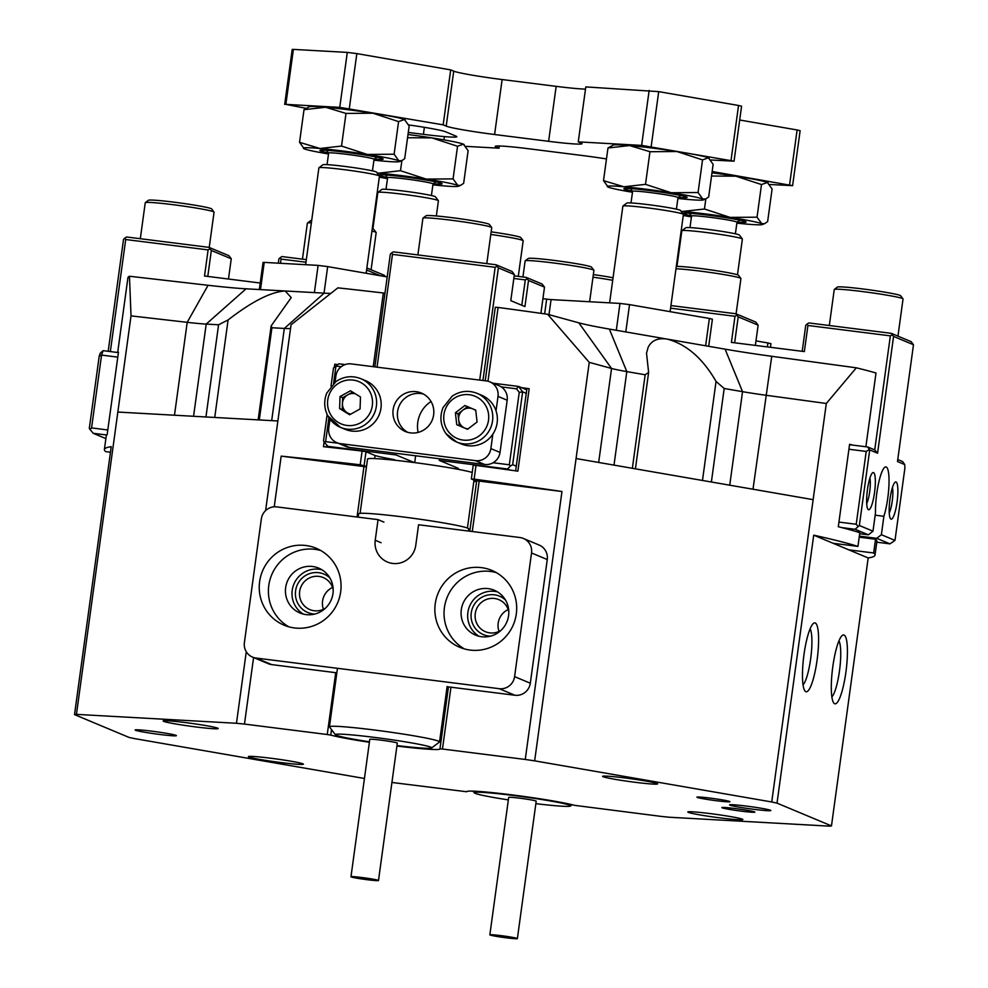 <?xml version="1.0" encoding="UTF-8"?>
<svg xmlns="http://www.w3.org/2000/svg" width="988" height="988" viewBox="0 0 988 988"><rect width="100%" height="100%" fill="white"/><g stroke="black" fill="none" stroke-linecap="round" stroke-linejoin="round"><path stroke-width="1.48" d="M593.343 274.59A31.949 1.717 7.8 0 1 613.054 277.752M612.708 280.296A34.728 1.865 -172.2 0 0 592.998 277.183M525.184 260.832L528.308 258.473A31.949 1.717 7.8 0 1 553.873 260.375A31.949 1.717 7.8 0 1 591.516 267.131L593.887 270.243A34.728 1.865 -172.2 0 0 552.971 262.894A34.728 1.865 -172.2 0 0 525.184 260.832A34.728 1.865 -172.2 0 0 525.122 260.931L522.924 276.961M589.626 301.735L593.924 270.354A34.728 1.865 -172.2 0 0 593.887 270.243M834.304 289.447L837.429 287.076A31.949 1.717 7.8 0 1 866.958 289.496A31.949 1.717 7.8 0 1 900.093 295.412A31.949 1.717 7.8 0 1 900.636 295.733L903.007 298.858A34.728 1.865 -172.2 0 0 902.415 298.5A34.728 1.865 -172.2 0 0 866.402 292.065A34.728 1.865 -172.2 0 0 834.304 289.447A34.728 1.865 -172.2 0 0 834.243 289.533L829.315 325.521M897.956 336.13L903.044 298.956A34.728 1.865 -172.2 0 0 903.007 298.858M676.286 266.451A31.949 1.717 7.8 0 1 707.939 269.489A31.949 1.717 7.8 0 1 737.974 274.985A31.949 1.717 7.8 0 1 738.518 275.306L740.901 278.431A34.728 1.865 -172.2 0 0 740.308 278.073A34.728 1.865 -172.2 0 0 711.434 272.626A34.728 1.865 -172.2 0 0 675.977 268.785M736.097 313.838L740.926 278.53A34.728 1.865 -172.2 0 0 740.901 278.431M422.988 218.101L426.112 215.73A31.949 1.717 7.8 0 1 451.677 217.632A31.949 1.717 7.8 0 1 489.319 224.387L491.691 227.512A34.728 1.865 -172.2 0 0 450.775 220.163A34.728 1.865 -172.2 0 0 422.988 218.101A34.728 1.865 -172.2 0 0 422.926 218.187L417.887 254.929M486.8 263.611L491.728 227.611A34.728 1.865 -172.2 0 0 491.691 227.512M518.292 276.381L523.171 240.763A34.728 1.865 -172.2 0 0 523.146 240.652A34.728 1.865 -172.2 0 0 490.789 234.452M491.147 231.847A31.949 1.717 7.8 0 1 520.762 237.54L523.146 240.652M145.31 202.639L148.435 200.28A31.949 1.717 7.8 0 1 177.964 202.688A31.949 1.717 7.8 0 1 211.099 208.604A31.949 1.717 7.8 0 1 211.654 208.937L214.026 212.049A34.728 1.865 -172.2 0 0 213.433 211.704A34.728 1.865 -172.2 0 0 177.408 205.257A34.728 1.865 -172.2 0 0 145.31 202.639A34.728 1.865 -172.2 0 0 145.248 202.725L140.321 238.713M209.221 247.457L214.063 212.161A34.728 1.865 -172.2 0 0 214.026 212.049M372.254 228.697A31.949 1.717 7.8 0 1 373.217 229.031A31.949 1.717 7.8 0 1 373.76 229.352L376.132 232.476A34.728 1.865 -172.2 0 0 375.539 232.118A34.728 1.865 -172.2 0 0 371.92 231.081M371.08 269.749L376.169 232.575A34.728 1.865 -172.2 0 0 376.132 232.476M311.368 222.831A34.728 1.865 -172.2 0 0 307.429 223.066A34.728 1.865 -172.2 0 0 307.367 223.152L302.439 259.14M307.429 223.066L310.553 220.695A31.949 1.717 7.8 0 1 311.689 220.485M490.11 935.019A13.894 0.741 7.8 0 1 489.85 934.833A13.894 0.741 7.8 0 1 502.349 935.797A13.894 0.741 7.8 0 1 517.132 938.415A13.894 0.741 7.8 0 1 517.379 938.6A13.894 0.741 7.8 0 1 504.88 937.637A13.894 0.741 7.8 0 1 490.11 935.019M489.85 934.833L508.684 797.415A13.894 0.741 7.8 0 1 521.17 798.378A13.894 0.741 7.8 0 1 535.953 801.009A13.894 0.741 7.8 0 1 536.2 801.182L517.379 938.6M508.338 799.897A48.61 2.606 7.8 0 1 475.154 793.339A48.61 2.606 7.8 0 1 474.326 792.858A48.61 2.606 7.8 0 1 516.724 795.908A48.61 2.606 7.8 0 1 569.73 805.257A48.61 2.606 7.8 0 1 570.521 806.035A48.61 2.606 7.8 0 1 535.866 803.664M290.546 328.485A41.669 2.235 7.8 0 1 284.322 328.436L271.922 327.744L271.157 325.879L291.238 297.586L285.124 290.978L324.188 293.152A83.338 4.471 -172.2 0 0 330.782 293.411M589.243 362.349L547.611 314.283L578.82 322.829A83.338 4.471 -172.2 0 0 609.361 329.078L667.233 339.119C657.922 337.674 651.561 340.428 648.14 347.368L646.523 353.161L648.622 372.439L645.164 374.773L626.812 371.587A41.669 2.235 7.8 0 1 611.547 368.462L589.243 362.349L534.656 760.846A388.901 20.847 -172.2 0 0 525.258 759.463L561.962 491.505L479.18 481.082L472.276 531.532M217.681 728.168A27.775 1.494 7.8 0 1 218.163 728.452A27.775 1.494 7.8 0 1 193.932 726.699A27.775 1.494 7.8 0 1 163.65 721.351A27.775 1.494 7.8 0 1 163.193 720.919A27.775 1.494 7.8 0 1 188.869 723.018A27.775 1.494 7.8 0 1 217.681 728.168M657.106 783.533A27.775 1.494 7.8 0 1 657.588 783.805A27.775 1.494 7.8 0 1 633.357 782.064A27.775 1.494 7.8 0 1 603.075 776.716A27.775 1.494 7.8 0 1 602.618 776.284A27.775 1.494 7.8 0 1 628.294 778.383A27.775 1.494 7.8 0 1 657.106 783.533M742.346 819.176A27.775 1.494 7.8 0 1 742.828 819.447A27.775 1.494 7.8 0 1 718.597 817.706A27.775 1.494 7.8 0 1 688.315 812.358A27.775 1.494 7.8 0 1 687.858 811.926A27.775 1.494 7.8 0 1 713.534 814.026A27.775 1.494 7.8 0 1 742.346 819.176M302.921 763.81A27.775 1.494 7.8 0 1 303.402 764.095A27.775 1.494 7.8 0 1 279.172 762.341A27.775 1.494 7.8 0 1 248.89 757.006A27.775 1.494 7.8 0 1 248.433 756.561A27.775 1.494 7.8 0 1 274.108 758.66A27.775 1.494 7.8 0 1 302.921 763.81M333.191 589.626A17.364 16.994 -67.3 0 0 299.648 591.442A17.364 16.994 -67.3 0 0 325.423 608.2M314.814 614.054A20.834 20.39 112.7 0 1 303.538 576.918A20.834 20.39 112.7 0 1 329.906 577.968M508.82 611.745A17.364 16.994 -67.3 0 0 475.265 613.573A17.364 16.994 -67.3 0 0 501.04 630.332M490.431 636.173A20.834 20.39 112.7 0 1 479.168 599.049A20.834 20.39 112.7 0 1 505.535 600.087M323.422 609.287A17.364 16.994 112.7 0 1 332.561 587.44M508.19 609.559A17.364 16.994 -67.3 0 0 499.051 631.418M815.248 622.983A34.728 6.854 -82.8 0 1 817.088 660.07A34.728 6.854 -82.8 0 1 805.838 691.686A34.728 6.854 -82.8 0 1 804.924 690.908A34.728 6.854 -82.8 0 1 803.738 656.477A34.728 6.854 -82.8 0 1 813.42 623.416A34.728 6.854 -82.8 0 1 815.248 622.983M803.046 684.832A29.171 5.755 97.2 0 0 810.852 657.378A29.171 5.755 97.2 0 0 810.111 628.837M844.073 635.037A34.728 6.854 -82.8 0 1 845.913 672.124A34.728 6.854 -82.8 0 1 834.662 703.74A34.728 6.854 -82.8 0 1 833.749 702.962A34.728 6.854 -82.8 0 1 832.563 668.53A34.728 6.854 -82.8 0 1 842.245 635.469A34.728 6.854 -82.8 0 1 844.073 635.037M831.871 696.886A29.171 5.755 97.2 0 0 839.677 669.432A29.171 5.755 97.2 0 0 838.936 640.891M729.947 805.158A20.834 1.112 7.8 0 1 729.564 804.887A20.834 1.112 7.8 0 1 748.311 806.332A20.834 1.112 7.8 0 1 770.479 810.259A20.834 1.112 7.8 0 1 770.85 810.53A20.834 1.112 7.8 0 1 752.103 809.086A20.834 1.112 7.8 0 1 729.947 805.158M135.517 730.268A20.834 1.112 7.8 0 1 135.146 729.996A20.834 1.112 7.8 0 1 153.893 731.441A20.834 1.112 7.8 0 1 176.049 735.368A20.834 1.112 7.8 0 1 176.432 735.652A20.834 1.112 7.8 0 1 157.685 734.195A20.834 1.112 7.8 0 1 135.517 730.268M697.232 797.402A16.673 0.889 7.8 0 1 696.96 797.131A16.673 0.889 7.8 0 1 712.373 798.39A16.673 0.889 7.8 0 1 729.663 801.478A16.673 0.889 7.8 0 1 729.947 801.651A16.673 0.889 7.8 0 1 715.411 800.601A16.673 0.889 7.8 0 1 697.232 797.402M722.129 807.814A16.673 0.889 7.8 0 1 721.858 807.542A16.673 0.889 7.8 0 1 737.258 808.802A16.673 0.889 7.8 0 1 754.548 811.889A16.673 0.889 7.8 0 1 754.832 812.062A16.673 0.889 7.8 0 1 740.296 811.012A16.673 0.889 7.8 0 1 722.129 807.814M117.683 352.494L127.921 277.764A388.901 20.847 7.8 0 1 129.453 276.245L208.073 285.285A83.338 4.471 -172.2 0 0 246.061 288.805L285.124 290.978C270.897 291.855 251.891 301.513 228.092 319.951L218.583 324.78L206.196 324.089A41.669 2.235 7.8 0 1 187.201 322.335L131.021 315.876L129.453 276.245M246.271 651.71L236.465 723.278L76.434 714.373L117.844 412.058L277.875 420.974L291.052 324.78L337.859 287.854A388.901 20.847 7.8 0 1 383.332 292.991L373.229 366.684M384.962 293.263L383.332 292.991M277.875 420.974L265.599 510.598M547.611 314.283A388.901 20.847 -172.2 0 0 498.088 307.441L495.297 307.256L485.231 380.8M856.324 367.82L826.314 403.475L765.873 395.237A41.669 2.235 7.8 0 1 742.544 391.668L724.192 388.482L716.053 381.43C702.715 358.311 686.438 344.207 667.233 339.119L725.093 349.159A83.338 4.471 -172.2 0 0 771.739 356.298L856.324 367.82A388.901 20.847 7.8 0 1 875.998 372.995L865.883 446.761M391.927 782.471L466.719 791.759A56.254 3.013 -172.2 0 1 466.707 791.672A56.254 3.013 -172.2 0 1 512.599 794.957A56.254 3.013 -172.2 0 1 574.559 805.344L661.528 816.446A388.901 20.847 -172.2 0 0 669.531 817.249L829.562 826.153A388.901 20.847 -172.2 0 0 831.476 825.906L868.18 557.948L848.816 549.847L813.717 535.175L777.013 803.133A388.901 20.847 -172.2 0 0 771.727 801.972L813.136 499.656L576.078 458.543M771.727 801.972L534.656 760.846M515.65 470.856L526.925 388.543L529.173 388.716L517.873 471.165A388.901 20.847 -172.2 0 0 476.006 465.41L473.215 465.225L471.338 478.97L474.129 479.155A388.901 20.847 7.8 0 1 561.962 491.505M76.434 714.373A388.901 20.847 -172.2 0 0 74.52 714.62L128.983 737.394A388.901 20.847 -172.2 0 0 134.269 738.555L364.436 778.482M357.051 517.008L363.954 466.558L281.172 456.135A388.901 20.847 7.8 0 1 360.212 464.805L366.523 466.46M363.954 466.558L366.449 466.978M868.18 557.948A388.901 20.847 -172.2 0 0 875.01 555.095A388.901 20.847 -172.2 0 0 873.651 552.984L848.816 549.847M833.094 543.277L857.93 546.401A388.901 20.847 -172.2 0 0 813.717 535.175M473.795 481.551A56.946 3.05 -172.2 0 0 476.574 481.156L471.338 478.97M469.782 531.211L476.673 480.909L479.18 481.082M74.52 714.62L111.224 446.662A388.901 20.847 -172.2 0 0 104.395 449.528A388.901 20.847 -172.2 0 0 105.753 451.639L110.458 452.232M326.781 445.106L326.522 447.008M521.442 387.629A388.901 20.847 7.8 0 1 529.173 388.716M857.93 546.401L859.819 532.668A388.901 20.847 7.8 0 0 838.306 526.74L849.594 444.291A388.901 20.847 7.8 0 1 852.903 445.131M487.973 381.245L498.088 307.441M118.004 352.543A388.901 20.847 7.8 0 1 118.461 352.185L107.161 434.621A388.901 20.847 -172.2 0 0 106.272 435.782L104.395 449.528M364.115 465.459L365.992 451.714L362.09 451.059A388.901 20.847 -172.2 0 0 323.484 446.675L324.138 441.821M365.992 451.714L375.082 455.517A55.563 2.976 -172.2 0 0 393.792 459.519L395.78 460.346M859.202 537.176L875.541 539.238A388.901 20.847 7.8 0 1 876.899 541.35L875.01 555.095M337.649 364.535A388.901 20.847 -172.2 0 0 334.771 364.226L337.451 364.658M875.541 539.238L873.651 552.984M813.136 499.656L826.314 403.475M474.129 479.155L476.006 465.41M117.844 412.058L131.021 315.876M374.662 458.58L375.082 455.517M253.583 657.551L244.468 724.081A388.901 20.847 -172.2 0 0 236.465 723.278M274.232 506.807L281.172 456.135M362.09 451.059L360.212 464.805M334.376 367.091L334.771 364.226M450.948 687.191L442.476 749.028L525.258 759.463M442.476 749.028L439.969 748.855L448.453 686.882M331.511 729.601L330.758 735.097A56.946 3.05 -172.2 0 0 369.389 742.272M396.917 746.039A56.946 3.05 -172.2 0 0 439.981 748.953A56.946 3.05 -172.2 0 0 439.969 748.855M330.758 735.097L327.25 734.516L335.722 672.68M244.468 724.081L327.25 734.516M831.476 825.906L777.013 803.133M258.14 419.875L271.157 325.879M767.38 346.924L767.923 342.959L770.961 343.688L770.455 347.307M705.63 345.775L709.372 318.469L712.397 319.198L708.692 346.306M767.923 342.959L755.968 340.885M709.372 318.469L629.529 304.625L625.787 331.931M616.302 330.288L619.982 303.427L551.057 299.586L548.995 314.653M544.647 313.863L546.673 299.142L542.918 298.672M387.197 276.924L327.67 266.599L324.027 293.14M314.382 292.609L318.111 265.389L264.216 262.388L260.486 289.608M259.325 289.546L263.043 262.438L264.216 262.388M318.111 265.389L327.67 266.599M546.673 299.142L551.057 299.586M619.982 303.427L629.529 304.625M789.573 184.929L797.106 129.971L800.132 130.7L792.598 185.658L712.15 171.504M769.726 184.497L792.598 185.658M731.021 160.451L738.542 105.481L741.58 106.21L734.047 161.18L641.632 145.397L578.264 141.864L585.798 86.907L658.712 91.637L651.178 146.595M710.878 159.994L734.047 161.18M797.106 129.971L739.691 120.005M738.542 105.481L658.712 91.637M578.264 141.864L581.302 143.137A41.669 2.235 7.8 0 1 582.056 143.692A41.669 2.235 7.8 0 1 548.624 141.321L494.593 134.516A41.669 2.235 7.8 0 1 446.206 126.118L453.727 71.148L450.701 69.889L443.167 124.846L339.761 107.371L285.865 104.37L305.823 108.285M450.701 69.889L356.841 53.599L349.307 108.569M339.761 107.371L347.294 52.401L293.387 49.4L285.865 104.37M465.879 146.36L499.026 148.2L499.323 145.989M284.68 104.407L292.213 49.449L293.387 49.4M347.294 52.401L356.841 53.599M453.727 71.148A41.669 2.235 -172.2 0 0 502.126 79.546L494.593 134.516M548.624 141.321L556.158 86.351L502.126 79.546M556.158 86.351A41.669 2.235 -172.2 0 0 585.489 89.13M446.206 126.118L443.167 124.846M408.699 124.933A41.669 2.235 7.8 0 1 445.588 131.787L456.073 136.171A41.669 2.235 7.8 0 1 456.827 136.715A41.669 2.235 7.8 0 1 423.407 134.343L408.291 132.441M499.026 148.2L495.988 146.94A41.669 2.235 7.8 0 1 495.235 146.385A41.669 2.235 7.8 0 1 528.654 148.756L582.698 155.561A41.669 2.235 7.8 0 1 606.471 158.945M383.924 522.109L378.058 519.651L375.23 540.263A20.834 20.39 -67.3 0 0 392.668 563.432A20.834 20.39 -67.3 0 0 415.763 545.376L418.579 524.764L519.91 537.521A13.894 13.597 -67.3 0 1 531.532 552.971L514.587 676.644L530.309 683.214A13.894 13.597 112.7 0 1 514.921 695.256L499.199 688.685L256.028 658.045L271.749 664.615L336.846 672.816M294.51 627.948A41.669 40.792 -67.3 0 0 339.576 597.234A41.669 40.792 -67.3 0 0 316.234 548.278A41.669 40.792 -67.3 0 0 305.798 545.5A41.669 40.792 -67.3 0 0 260.733 576.214A41.669 40.792 -67.3 0 0 284.075 625.169A41.669 40.792 -67.3 0 0 294.51 627.948M288.78 626.8A41.669 40.792 112.7 0 1 270.638 577.61A41.669 40.792 112.7 0 1 314.974 549.328A41.669 40.792 112.7 0 1 320.692 550.489M470.127 650.067A41.669 40.792 -67.3 0 0 515.205 619.365A41.669 40.792 -67.3 0 0 491.851 570.409A41.669 40.792 -67.3 0 0 481.428 567.631A41.669 40.792 -67.3 0 0 436.35 598.333A41.669 40.792 -67.3 0 0 459.704 647.288A41.669 40.792 -67.3 0 0 470.127 650.067M464.409 648.918A41.669 40.792 112.7 0 1 446.267 599.741A41.669 40.792 112.7 0 1 490.591 571.459A41.669 40.792 112.7 0 1 496.322 572.608M488.245 588.638A24.305 23.798 112.7 0 1 507.943 618.821A24.305 23.798 112.7 0 1 475.574 635.111A24.305 23.798 112.7 0 1 488.245 588.638M478.958 636.223A24.305 23.798 112.7 0 1 497.495 591.886M312.616 566.507A24.305 23.798 112.7 0 1 332.326 596.69A24.305 23.798 112.7 0 1 299.944 612.98A24.305 23.798 112.7 0 1 312.616 566.507M303.328 614.104A24.305 23.798 112.7 0 1 321.878 569.755M523.381 538.46L539.102 545.03A13.894 13.597 112.7 0 1 547.253 559.541L530.309 683.214M378.058 519.651L276.726 506.893A13.894 13.597 -67.3 0 0 261.338 518.935L244.394 642.595A13.894 13.597 -67.3 0 0 256.028 658.045M499.199 688.685A13.894 13.597 -67.3 0 0 514.587 676.644M271.749 664.615A13.894 13.597 112.7 0 1 268.279 663.689L252.545 657.119M448.046 686.833L514.921 695.256M351.222 876.936A13.894 0.741 -172.2 0 0 366.005 879.555A13.894 0.741 -172.2 0 0 378.49 880.518A13.894 0.741 -172.2 0 0 378.243 880.345A13.894 0.741 -172.2 0 0 363.461 877.715A13.894 0.741 -172.2 0 0 350.975 876.751A13.894 0.741 -172.2 0 0 351.222 876.936M378.49 880.518L397.312 743.112A13.894 0.741 -172.2 0 0 397.065 742.927A13.894 0.741 -172.2 0 0 382.294 740.308A13.894 0.741 -172.2 0 0 369.796 739.345L350.975 876.751M396.978 745.582A48.61 2.606 -172.2 0 0 431.633 747.953A48.61 2.606 -172.2 0 0 430.842 747.187A48.61 2.606 -172.2 0 0 377.836 737.826A48.61 2.606 -172.2 0 0 335.438 734.776A48.61 2.606 -172.2 0 0 336.278 735.27A48.61 2.606 -172.2 0 0 369.45 741.815M335.438 734.776L329.51 726.983A55.563 2.976 7.8 0 1 329.449 726.81A55.563 2.976 7.8 0 1 379.429 730.663A55.563 2.976 7.8 0 1 438.536 741.161A55.563 2.976 7.8 0 1 439.536 741.889A55.563 2.976 7.8 0 1 439.438 742.037L431.633 747.953M358.175 517.156L358.632 513.822A55.563 2.976 7.8 0 1 408.612 517.675A55.563 2.976 7.8 0 1 467.707 528.172A55.563 2.976 7.8 0 1 468.72 528.901L468.423 531.038M360.089 513.352L367.536 459.05A54.167 2.902 7.8 0 1 412.972 462.384A54.167 2.902 7.8 0 1 472.227 472.462M493.098 383.221L518.564 386.432L522.627 391.828L526.271 393.36M519.243 392.409L522.627 391.828L512.649 464.656L510.401 466.027L509.326 464.792L519.243 392.409L516.539 388.815L518.564 386.432L526.752 389.852M331.005 386.135L333.499 368.005L338.884 363.794L345.133 364.584M328.893 417.628L325.608 441.636L324.644 442.624L327.855 446.354L330.474 447.441M324.644 442.624L323.521 440.833L327.139 414.429M510.154 470.078L507.523 468.991L510.401 466.027M512.649 464.656L516.292 466.188M507.523 468.991L439.302 460.396L457.913 468.176A22.218 1.186 -172.2 0 1 458.309 468.46A22.218 1.186 -172.2 0 1 454.171 468.596M327.855 446.354L396.077 454.949L414.244 462.545M431.027 401.511A29.171 28.553 -67.3 0 0 418.109 432.411M509.326 464.792L493.123 462.742M516.539 388.815L501.262 386.888M479.711 380.096L495.161 267.303L392.483 254.373L377.033 367.166M341.206 366.721L335.957 366.066L333.574 383.492M338.168 443.229L325.608 441.636M396.077 454.949L395.99 453.307M439.228 458.753L439.302 460.396M540.918 313.332L544.499 287.15L528.518 280.469L524.937 306.576L510.796 300.661L514.365 274.553L498.384 267.872L482.947 380.504M514.192 275.862L526.196 277.381L542.177 284.062L544.499 287.15M374.872 366.894L390.309 254.249L391.581 252.94L393.385 251.841L496.062 264.772L512.043 271.465L514.365 274.553M521.812 305.267L525.295 279.913L513.834 278.468M528.518 280.469L527.098 278.814L525.295 279.913M495.161 267.303L496.952 266.217L496.062 264.772M496.952 266.217L498.384 267.872M391.581 252.94L392.483 254.373M526.196 277.381L527.098 278.814M435.782 181.854L433.003 183.953A22.922 1.223 -172.2 0 0 419.233 180.89A22.922 1.223 -172.2 0 0 394.496 177.766A22.922 1.223 -172.2 0 0 387.605 177.704L386.012 189.301M377.922 192.388L381.825 189.437A27.084 1.457 7.8 0 1 415.948 192.771A27.084 1.457 7.8 0 1 427.866 194.797A27.084 1.457 7.8 0 1 435.412 196.773L438.388 200.675A30.554 1.643 -172.2 0 0 429.866 198.427A30.554 1.643 -172.2 0 0 416.417 196.155A30.554 1.643 -172.2 0 0 377.922 192.388A30.554 1.643 -172.2 0 0 377.861 192.475L372.871 228.907M436.338 215.964L438.413 200.762A30.554 1.643 -172.2 0 0 438.388 200.675M676.422 209.16L678.015 197.563A22.922 1.223 -172.2 0 0 664.232 194.537A22.922 1.223 -172.2 0 0 639.495 191.4A22.922 1.223 -172.2 0 0 632.604 191.351L631.011 202.948M622.934 206.035L626.837 203.071A27.084 1.457 7.8 0 1 660.947 206.418A27.084 1.457 7.8 0 1 672.877 208.431A27.084 1.457 7.8 0 1 680.423 210.419L683.387 214.31A30.554 1.643 -172.2 0 0 674.878 212.074A30.554 1.643 -172.2 0 0 661.429 209.802A30.554 1.643 -172.2 0 0 622.934 206.035A30.554 1.643 -172.2 0 0 622.872 206.109L609.621 302.847M670.099 311.665L683.424 214.408A30.554 1.643 -172.2 0 0 683.387 214.31M739.753 220.151L736.974 222.251A22.922 1.223 -172.2 0 0 723.191 219.188A22.922 1.223 -172.2 0 0 698.454 216.063A22.922 1.223 -172.2 0 0 691.563 216.002L689.982 227.598M681.893 230.686L685.795 227.734A27.084 1.457 7.8 0 1 719.919 231.069A27.084 1.457 7.8 0 1 731.836 233.082A27.084 1.457 7.8 0 1 739.382 235.07L742.346 238.973A30.554 1.643 -172.2 0 0 733.837 236.725A30.554 1.643 -172.2 0 0 720.388 234.452A30.554 1.643 -172.2 0 0 681.893 230.686A30.554 1.643 -172.2 0 0 681.831 230.772L676.953 266.427M737.48 274.8L742.383 239.059A30.554 1.643 -172.2 0 0 742.346 238.973M372.464 170.875L374.057 159.266A22.922 1.223 -172.2 0 0 360.274 156.24A22.922 1.223 -172.2 0 0 335.537 153.115A22.922 1.223 -172.2 0 0 328.634 153.054L327.053 164.65M318.963 167.738L322.866 164.774A27.084 1.457 7.8 0 1 356.989 168.121A27.084 1.457 7.8 0 1 368.907 170.134A27.084 1.457 7.8 0 1 376.453 172.122L379.417 176.012A30.554 1.643 -172.2 0 0 370.908 173.777A30.554 1.643 -172.2 0 0 357.458 171.504A30.554 1.643 -172.2 0 0 318.963 167.738A30.554 1.643 -172.2 0 0 318.902 167.812L305.638 264.698M366.14 273.268L379.454 176.111A30.554 1.643 -172.2 0 0 379.417 176.012M737.246 222.053A31.949 1.717 -172.2 0 0 745.989 221.892A31.949 1.717 -172.2 0 0 745.532 221.645A31.949 1.717 -172.2 0 0 713.015 215.816A31.949 1.717 -172.2 0 0 682.967 213.26A31.949 1.717 -172.2 0 0 683.387 213.828A31.949 1.717 -172.2 0 0 691.353 215.767M705.84 198.909L704.456 209.011L730.157 217.397L757.043 217.187L761.748 223.696L764.675 223.621L767.627 221.608L772.097 188.98L767.392 182.471L761.501 184.546L757.043 217.187M736.85 223.127A48.61 2.606 -172.2 0 0 746.039 224.041A48.61 2.606 -172.2 0 0 762.378 224.548A48.61 2.606 -172.2 0 0 761.748 223.696A48.61 2.606 -172.2 0 0 730.157 217.397A48.61 2.606 -172.2 0 0 682.881 211.432L704.456 209.011M761.501 184.546L735.801 176.173L711.533 176.037M767.392 182.471A48.61 2.606 7.8 0 1 768.096 182.842L767.392 182.471A48.61 2.606 -172.2 0 0 735.801 176.173A48.61 2.606 -172.2 0 0 711.978 172.814M682.881 211.432A48.61 2.606 -172.2 0 0 681.078 211.284M683.276 215.483A48.61 2.606 -172.2 0 0 691.439 216.903M374.316 159.093A31.949 1.717 -172.2 0 0 383.072 158.945A31.949 1.717 -172.2 0 0 382.603 158.698A31.949 1.717 -172.2 0 0 350.098 152.856A31.949 1.717 -172.2 0 0 320.038 150.312A31.949 1.717 -172.2 0 0 320.458 150.868A31.949 1.717 -172.2 0 0 328.424 152.807M398.584 121.598L372.884 113.212L345.998 113.422L325.595 107.26L304.008 109.68L299.537 142.321L319.951 148.484L341.527 146.063L367.227 154.437L394.113 154.227L398.819 160.748L401.746 160.674L404.697 158.66L409.168 126.032L404.463 119.523L398.584 121.598L394.113 154.227M304.008 109.68L309.256 106.753A48.61 2.606 -172.2 0 1 325.595 107.26A48.61 2.606 -172.2 0 1 372.884 113.212A48.61 2.606 -172.2 0 1 404.463 119.523A48.61 2.606 7.8 0 1 405.166 119.894L404.463 119.523M373.921 160.167A48.61 2.606 -172.2 0 0 383.122 161.081A48.61 2.606 -172.2 0 0 399.461 161.6A48.61 2.606 -172.2 0 0 398.819 160.748A48.61 2.606 -172.2 0 0 367.227 154.437A48.61 2.606 -172.2 0 0 319.951 148.484A48.61 2.606 -172.2 0 0 303.551 148.459A48.61 2.606 -172.2 0 0 304.255 148.83L299.537 142.321M345.998 113.422L341.527 146.063M304.255 148.83A48.61 2.606 -172.2 0 0 328.51 153.955M433.275 183.756A31.949 1.717 -172.2 0 0 442.031 183.595A31.949 1.717 -172.2 0 0 441.562 183.36A31.949 1.717 -172.2 0 0 409.057 177.519A31.949 1.717 -172.2 0 0 378.997 174.962A31.949 1.717 -172.2 0 0 379.417 175.531A31.949 1.717 -172.2 0 0 387.395 177.47M401.881 160.612L400.486 170.714L426.199 179.1L453.072 178.89L457.777 185.398L460.704 185.324L463.656 183.311L468.127 150.682L463.421 144.174L457.543 146.261L453.072 178.89M432.892 184.83A48.61 2.606 -172.2 0 0 442.081 185.744A48.61 2.606 -172.2 0 0 458.42 186.25A48.61 2.606 -172.2 0 0 457.777 185.398A48.61 2.606 -172.2 0 0 426.199 179.1A48.61 2.606 -172.2 0 0 378.91 173.135L400.486 170.714M457.543 146.261L431.842 137.875L407.562 137.74M463.421 144.174A48.61 2.606 7.8 0 1 464.125 144.544L463.421 144.174A48.61 2.606 -172.2 0 0 431.842 137.875A48.61 2.606 -172.2 0 0 408.007 134.516M378.91 173.135A48.61 2.606 -172.2 0 0 377.12 172.986M379.306 177.185A48.61 2.606 -172.2 0 0 387.481 178.606M678.287 197.39A31.949 1.717 -172.2 0 0 687.03 197.242A31.949 1.717 -172.2 0 0 686.574 196.995A31.949 1.717 -172.2 0 0 654.056 191.153A31.949 1.717 -172.2 0 0 624.008 188.609A31.949 1.717 -172.2 0 0 624.428 189.165A31.949 1.717 -172.2 0 0 632.394 191.104M702.542 159.895L676.842 151.51L649.968 151.72L629.566 145.557L607.978 147.978L603.507 180.619L623.91 186.781L645.497 184.361L671.198 192.734L698.071 192.524L702.789 199.033L705.704 198.959L708.668 196.958L713.138 164.329L708.433 157.808L702.542 159.895L698.071 192.524M607.978 147.978L613.227 145.051A48.61 2.606 -172.2 0 1 629.566 145.557A48.61 2.606 -172.2 0 1 676.842 151.51A48.61 2.606 -172.2 0 1 708.433 157.808A48.61 2.606 7.8 0 1 709.137 158.191L708.433 157.808M677.892 198.465A48.61 2.606 -172.2 0 0 687.08 199.378A48.61 2.606 -172.2 0 0 703.419 199.885A48.61 2.606 -172.2 0 0 702.789 199.033A48.61 2.606 -172.2 0 0 671.198 192.734A48.61 2.606 -172.2 0 0 623.91 186.781A48.61 2.606 -172.2 0 0 607.509 186.757A48.61 2.606 -172.2 0 0 608.213 187.127L603.507 180.619M649.968 151.72L645.497 184.361M608.213 187.127A48.61 2.606 -172.2 0 0 632.481 192.252M416.195 391.668A20.834 20.39 -67.3 0 0 405.339 431.497A20.834 20.39 -67.3 0 0 433.09 417.541A20.834 20.39 -67.3 0 0 416.195 391.668M407.624 432.299A20.834 20.39 112.7 0 1 423.58 394.126M496.038 410.835L498.014 396.386A13.894 13.597 -67.3 0 0 486.38 380.936L351.283 363.917A13.894 13.597 -67.3 0 0 335.895 375.959L335.031 382.257M329.98 419.184L328.745 428.175A13.894 13.597 -67.3 0 0 340.366 443.624L475.463 460.643A13.894 13.597 -67.3 0 0 490.863 448.601L492.839 434.152M340.366 443.624L349.542 447.453L484.639 464.471L475.463 460.643M490.863 448.601L500.027 452.43L507.177 400.214L498.014 396.386M349.542 447.453A13.894 13.597 112.7 0 1 346.072 446.527L336.896 442.686M489.863 381.862L499.026 385.703A13.894 13.597 112.7 0 1 507.177 400.214M500.027 452.43A13.894 13.597 112.7 0 1 484.639 464.471M350.814 414.108A10.411 10.201 112.7 0 1 342.441 403.66L342.638 397.67L352.63 392.125M360.879 378.7C352.148 375.341 343.836 376.305 335.945 381.578L326.793 393.051C323.743 400.795 324.076 408.353 327.769 415.713L340.514 427.384A26.392 25.836 112.7 0 0 373.575 390.322A26.392 25.836 112.7 0 0 360.879 378.7L365.474 380.615A26.392 25.836 112.7 0 1 374.378 422.456A26.392 25.836 112.7 0 1 345.108 429.311L340.514 427.384A26.392 25.836 112.7 0 1 327.831 415.763M350.085 414.515L342.243 409.662L342.441 403.66A10.411 10.201 112.7 0 1 355.334 393.804M349.641 414.762L339.613 408.563L340.02 396.571L350.456 390.779L360.472 396.978L360.064 408.958L349.641 414.762M342.243 409.662L339.613 408.563M342.638 397.67L340.02 396.571M468.114 428.866A10.411 10.201 112.7 0 1 458.679 419.826L458.024 413.886L467.497 406.624M477.068 393.335C468.324 389.988 460.013 390.939 452.134 396.213L442.982 407.686C439.462 416.924 440.463 425.556 445.983 433.596L456.703 442.031A26.392 25.836 112.7 0 0 487.726 401.733A26.392 25.836 112.7 0 0 477.068 393.335L481.65 395.249A26.392 25.836 112.7 0 1 491.802 435.597A26.392 25.836 112.7 0 1 461.285 443.945L456.703 442.031A26.392 25.836 112.7 0 1 446.033 433.633M467.559 429.298L456.728 424.679L455.394 412.786L464.903 405.512L475.734 410.131L477.056 422.024L467.559 429.298L459.346 425.779L458.679 419.826A10.411 10.201 112.7 0 1 472.338 408.686M473.524 409.193A10.411 10.201 112.7 0 1 475.796 410.773M459.346 425.779L456.728 424.679M458.024 413.886L455.394 412.786M849.544 444.699L867.773 446.996L874.726 449.911L890.349 335.858L807.937 325.472L804.356 351.58L731.404 342.391L734.986 316.284L670.58 308.17M848.914 449.244L866.204 451.43L869.354 449.515L867.773 446.996M838.936 522.084L856.226 524.258L866.204 451.43M876.776 542.19L889.978 543.857L894.992 540.411L904.909 468.028L904.736 464.57L897.487 461.544L913.48 344.738L893.572 336.414L877.566 453.208L869.712 449.923L859.35 525.505L855.126 529.284L841.603 527.58M858.004 526.32L856.226 524.258M889.978 543.857L876.751 538.324L859.338 536.126M855.126 529.284L868.366 534.817L859.671 533.718M890.978 519.12A18.747 3.705 -82.8 0 1 890.484 518.7A18.747 3.705 -82.8 0 1 889.855 500.101A18.747 3.705 -82.8 0 1 895.079 482.243A18.747 3.705 -82.8 0 1 896.067 482.008A18.747 3.705 -82.8 0 1 897.067 502.04A18.747 3.705 -82.8 0 1 890.978 519.12M868.452 509.697A18.747 3.705 -82.8 0 1 867.958 509.265A18.747 3.705 -82.8 0 1 867.316 490.678A18.747 3.705 -82.8 0 1 872.54 472.82A18.747 3.705 -82.8 0 1 873.528 472.585A18.747 3.705 -82.8 0 1 874.528 492.617A18.747 3.705 -82.8 0 1 868.452 509.697M868.366 534.817L872.984 531.198L875.504 512.784A29.171 5.755 -82.8 0 1 878.764 482.354A29.171 5.755 -82.8 0 1 885.903 466.916A29.171 5.755 -82.8 0 1 886.211 466.991A29.171 5.755 -82.8 0 1 888.916 485.824A29.171 5.755 -82.8 0 1 883.89 516.292L881.37 534.706L876.751 538.324M894.992 540.411L881.37 534.706M872.984 531.198L859.35 525.505M883.89 516.292L875.17 515.193M897.759 459.544L902.624 461.581L904.736 464.57M670.938 305.564L735.887 313.752L755.795 322.076L758.129 325.163L738.209 316.839L734.652 342.799M807.937 325.472L807.035 324.039L808.839 322.94L891.238 333.327L911.158 341.65L913.48 344.738M755.351 345.405L758.129 325.163M802.207 351.308L805.751 325.348L807.035 324.039M889.237 512.92A14.585 2.878 97.2 0 0 892.325 500.41A14.585 2.878 97.2 0 0 892.436 487.529M866.711 503.497A14.585 2.878 97.2 0 0 869.786 490.987A14.585 2.878 97.2 0 0 869.909 478.106M738.209 316.839L736.789 315.184L734.986 316.284M890.349 335.858L892.139 334.759L893.572 336.414M891.238 333.327L892.139 334.759M736.789 315.184L735.887 313.752M874.726 449.911L877.566 453.208M118.399 352.593L103.135 350.666L101.554 355.087L117.782 357.137M106.716 434.992L93.193 433.287L89.303 428.483L99.22 356.112L100.27 353.161L103.135 350.666M99.22 356.112L101.554 355.087L91.575 427.915L107.803 429.965M91.575 427.915L89.982 429.558M93.193 433.287L105.889 438.598M108.186 351.308L123.525 239.392L124.797 238.083L126.6 236.984L209.011 247.371L228.92 255.694L231.254 258.782L211.333 250.458L207.776 276.418M305.971 262.228L281.061 259.091L280.481 263.29M260.214 283.025L204.528 276.01L208.11 249.902L125.698 239.516L110.347 351.58M380.306 275.726L366.696 270.033L366.252 273.281M281.061 259.091L280.16 257.658L281.963 256.559L306.329 259.634M366.869 267.995L384.283 275.269L385.444 276.615M278.307 263.178L278.888 258.967L280.16 257.658M228.475 279.024L231.254 258.782M211.333 250.458L209.913 248.803L208.11 249.902M209.913 248.803L209.011 247.371M124.797 238.083L125.698 239.516M632.357 468.3L645.164 374.773M609.361 329.078L626.812 371.587L614.005 465.126M729.737 485.194L742.544 391.668L725.093 349.159M724.192 388.482L711.385 482.008M702.48 480.464L716.053 381.43M205.949 416.973L218.583 324.78M246.061 288.805L206.196 324.089L193.562 416.281M271.688 420.629L284.322 328.436L324.188 293.152M271.922 327.744L259.301 419.937M228.092 319.951L214.729 417.455M771.739 356.298L752.992 489.233M598.666 462.458L611.547 368.462L578.82 322.829M174.481 415.219L187.201 322.335L208.073 285.285M641.632 145.397L649.153 90.427M423.407 134.343L424.371 127.316M496.112 146.063L495.988 146.94M547.253 559.541L531.532 552.971M375.23 540.263L381.096 542.721M414.701 462.606L415.627 455.777M369.907 391.73A22.922 22.428 -67.3 0 0 339.464 382.764A22.922 22.428 -67.3 0 0 330.177 413.811A22.922 22.428 -67.3 0 0 360.62 422.765A22.922 22.428 -67.3 0 0 369.907 391.73M484.33 403.549A22.922 22.428 -67.3 0 0 452.85 399.238A22.922 22.428 -67.3 0 0 448.12 431.262A22.922 22.428 -67.3 0 0 479.6 435.572A22.922 22.428 -67.3 0 0 484.33 403.549M474.326 792.858L473.03 791.141M570.521 806.035L572.225 804.738M635.42 468.831L648.622 372.439M474.005 480.082L467.435 528.061M447.132 686.487L439.536 741.889M337.464 668.308L329.449 726.81M433.016 183.929L431.423 195.525M444.402 136.616L443.958 139.864M387.592 177.741L385.481 174.962M678.015 197.6L680.794 195.501M634.049 144.977L633.913 145.965M632.604 191.376L630.492 188.609M736.974 222.226L735.393 233.823M691.563 216.039L689.451 213.26M374.044 159.303L376.823 157.203M330.066 106.828L329.943 107.667M328.634 153.078L326.522 150.312M762.378 224.548L764.675 223.621M399.461 161.6L401.746 160.674M458.42 186.25L460.704 185.324M703.419 199.885L705.704 198.959"/></g></svg>
